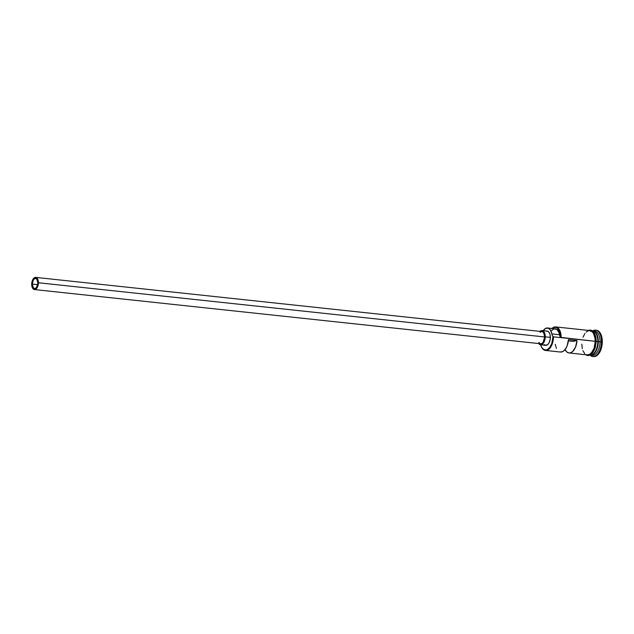 <?xml version="1.0" encoding="UTF-8"?>
<svg xmlns="http://www.w3.org/2000/svg" width="634" height="634" viewBox="0 0 634 634"><rect width="100%" height="100%" fill="white"/><g stroke="black" fill="none" stroke-linecap="round" stroke-linejoin="round"><path stroke-width="0.95" d="M545.478 350.436L560.48 352.036A12.236 6.625 -83.9 0 0 568.452 339.65L576.98 340.561A12.236 6.625 96.1 0 1 568.999 352.948L587.242 354.905A12.236 6.625 -83.9 0 0 595.263 341.298L553.498 336.828A12.236 6.625 96.1 0 1 545.478 350.436A12.236 6.625 96.1 0 1 541.46 346.949A12.236 6.625 -83.9 0 0 541.539 347.115A12.236 6.625 -83.9 0 0 548.949 349.16A12.236 6.625 -83.9 0 0 553.498 336.828L552.935 336.836A11.832 6.411 96.1 0 1 548.537 348.755A11.832 6.411 96.1 0 1 541.373 346.782A11.832 6.411 96.1 0 1 540.604 344.785L541.761 347.487L543.845 349.572L546.318 349.928L547.586 349.429L549.947 347.186L551.77 343.573L552.935 336.836L553.498 336.828L552.935 336.543A11.832 6.411 96.1 0 1 552.935 336.836A11.832 6.411 -83.9 0 0 552.935 336.543A6.118 3.313 96.1 0 1 551.849 333.904L559.521 334.728L560.607 337.367L560.115 333.096L557.769 328.499L556.676 327.691L554.235 327.35L551.778 328.737M32.263 284.072A5.096 2.766 96.1 0 1 35.599 278.405A5.096 2.766 96.1 0 1 37.858 282.875L36.574 287.329L35.005 288.518L33.459 288.002L32.263 284.072L33.547 279.61L35.108 278.429L36.661 278.944L37.858 282.875A5.096 2.766 96.1 0 1 34.513 288.541A5.096 2.766 96.1 0 1 32.263 284.072L37.668 284.65L32.263 284.072M34.41 289.556L540.675 343.763A6.118 3.313 -83.9 0 0 544.685 336.963L38.42 282.756A6.118 3.313 96.1 0 1 34.41 289.556A6.118 3.313 96.1 0 1 31.7 284.19A6.118 3.313 96.1 0 1 35.71 277.391A6.118 3.313 96.1 0 1 38.42 282.756L544.685 336.963L543.14 342.312L541.919 343.477L540.612 343.755M540.564 344.777L545.684 345.324A7.14 3.867 -83.9 0 0 550.36 337.391L545.248 336.844A7.14 3.867 96.1 0 1 540.564 344.777A7.14 3.867 96.1 0 1 538.694 343.549M590.563 331.4A12.236 6.625 96.1 0 1 598.33 341.623L598.052 341.631A12.03 6.522 -83.9 0 0 595.928 333.215M597.822 341.567A12.236 6.625 -83.9 0 0 592.481 330.853A12.236 6.625 -83.9 0 1 597.822 341.567L596.253 341.401L597.822 341.567A12.236 6.625 -83.9 0 1 589.874 355.183A12.236 6.625 -83.9 0 0 597.822 341.567M593.186 356.546A13.259 7.18 -83.9 0 0 593.614 356.609A13.259 7.18 -83.9 0 0 602.3 341.869L601.444 341.781A13.259 7.18 96.1 0 1 592.758 356.522A13.259 7.18 96.1 0 1 590.111 355.206A13.259 7.18 -83.9 0 0 597.537 354.105A13.259 7.18 -83.9 0 0 601.444 341.781L600.033 341.805A12.236 6.625 96.1 0 1 591.173 355.222M568.999 352.948A12.236 6.625 96.1 0 1 565.053 349.611M596.388 334.245A12.03 6.522 96.1 0 1 597.878 341.615L598.052 341.631A12.03 6.522 -83.9 0 1 592.156 354.675A12.03 6.522 -83.9 0 0 598.052 341.631L597.878 341.615A12.03 6.522 96.1 0 1 594.415 352.694M590.309 355.23L592.013 355.412A12.236 6.625 -83.9 0 0 600.033 341.805L598.33 341.623A12.236 6.625 96.1 0 1 590.309 355.23A12.236 6.625 96.1 0 1 590.056 355.198A12.236 6.625 96.1 0 0 598.33 341.623L600.033 341.805A12.236 6.625 -83.9 0 0 594.621 331.083L592.917 330.9A12.236 6.625 96.1 0 1 598.33 341.623L598.052 341.631A12.03 6.522 -83.9 0 0 594.605 331.836M588.994 330.48A12.339 6.681 96.1 0 1 595.318 341.282L596.253 341.338L595.318 341.282A12.339 6.681 96.1 0 1 586.387 354.81M551.643 330.52L554.219 328.864L556.771 329.418L558.744 332.065L559.521 334.728A6.118 3.313 -83.9 0 0 560.607 337.367L595.263 341.298L594.803 336.773L593.384 333.159L591.237 331.003L589.977 330.583M596.578 330.266L599.178 331.661L601.151 334.847L602.189 339.341L602.134 344.46L601 349.421L598.948 353.463L596.309 355.983L593.472 356.593M602.3 341.869A13.259 7.18 -83.9 0 0 596.436 330.251L595.58 330.156A13.259 7.18 96.1 0 1 601.444 341.781L602.3 341.869M593.757 331.091A12.236 6.625 96.1 0 1 600.033 341.805L601.444 341.781A13.259 7.18 -83.9 0 0 592.719 330.885A13.259 7.18 96.1 0 1 595.58 330.156M596.015 343.786L596.063 339.024M595.706 336.82L594.28 333.175L592.108 330.996M587.948 355.08L590.595 354.517M591.871 353.55L594.098 350.428L595.603 346.156M588.669 330.536L591.253 330.908L593.424 333.08L595.215 338.928L595.168 343.691L594.106 348.312L591.023 353.455L588.415 354.937L585.832 354.564M588.669 330.631L586.093 332.105M584.92 333.476L583.026 337.209M581.83 344.175L582.289 348.7M582.892 350.657L584.707 353.598M587.108 354.889L589.731 354.327L592.172 351.997L594.058 348.264L595.263 341.298A12.236 6.625 -83.9 0 0 589.85 330.568L555.756 326.922A12.236 6.625 96.1 0 1 561.169 337.645L553.498 336.828L552.579 336.02L551.849 333.904L559.521 334.728A10.303 5.579 -83.9 0 0 555.21 328.808L547.538 327.984A10.303 5.579 96.1 0 1 551.849 333.904L550.51 330.156L548.283 328.166L545.66 328.357L543.211 330.694A10.303 5.579 96.1 0 1 547.538 327.984M552.071 328.475A11.832 6.411 96.1 0 1 560.607 337.367L561.169 337.645A12.236 6.625 -83.9 0 0 551.992 328.467A12.236 6.625 96.1 0 1 555.756 326.922M546.516 331.17L548.006 331.384L549.266 332.644L550.09 334.752L550.272 338.786L549.163 342.629L547.871 344.428L545.605 345.316L544.202 344.563M597.878 341.615A12.03 6.522 96.1 0 1 594.93 352.005M560.432 352.036L562.889 351.505L565.195 349.429L567.05 346.069L568.452 339.65L576.98 340.561L573.009 341.409L576.98 340.561L575.569 346.98L572.605 351.561L570.18 352.884L568.952 352.948L566.677 351.846L564.886 349.271M555.249 344.302L556.367 348.351M573.009 341.409L568.333 340.91L573.009 341.409M550.36 337.391A7.14 3.867 -83.9 0 0 547.197 331.13L542.086 330.583A7.14 3.867 96.1 0 1 545.248 336.844L550.36 337.391M540.002 331.384A7.14 3.867 96.1 0 1 542.086 330.583M538.504 343.263L539.756 344.524L542.022 344.444L544.043 342.083L545.153 338.231L544.978 334.205L544.154 332.097L542.165 330.591L539.899 331.479M540.049 332.414L540.731 331.883M541.388 331.63L542.672 331.812L543.75 332.89L544.685 336.963A6.118 3.313 -83.9 0 0 541.975 331.598L35.71 277.391M539.986 343.549L538.908 342.471M38.42 282.756L37.889 279.515L36.978 278.041L35.124 277.423L33.245 278.841L31.7 284.19L31.93 286.449L33.142 288.906L34.997 289.524L36.875 288.105L38.42 282.756M593.614 356.609L592.758 356.522M585.467 354.715L587.702 355.563L589.755 355.238L592.663 352.916L595.112 348.248L596.253 341.338L595.849 336.979L594.716 333.635L592.378 330.782L590.436 330.021L588.067 330.377"/></g></svg>
